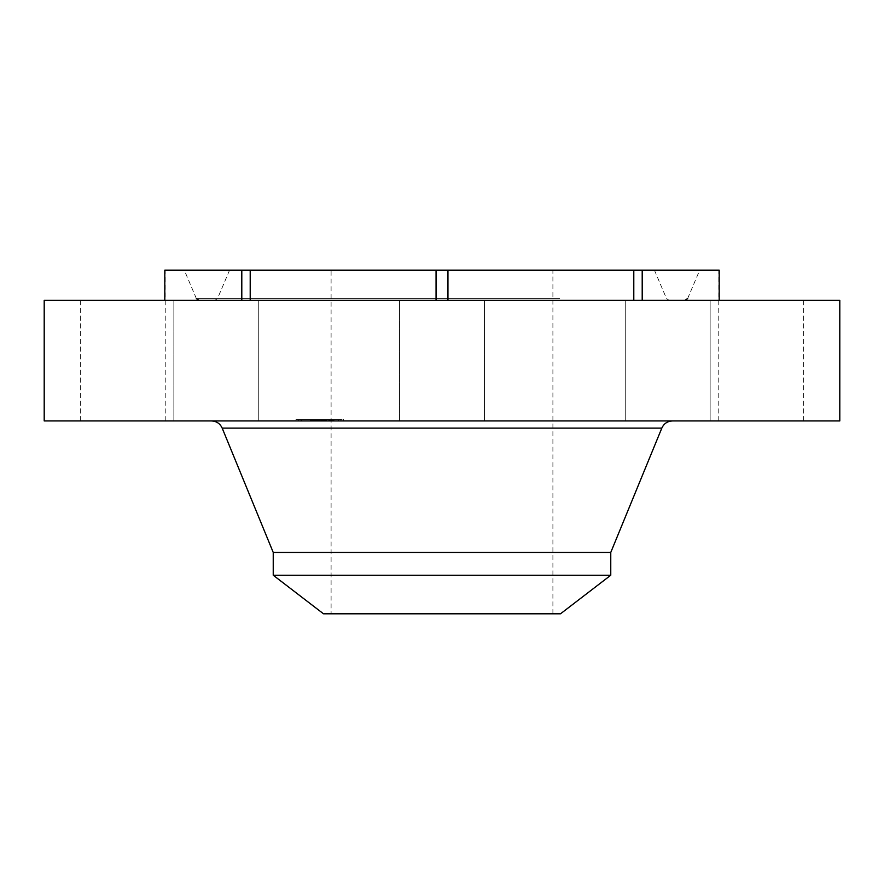 <?xml version="1.0" encoding="UTF-8"?>
<svg xmlns="http://www.w3.org/2000/svg" width="884" height="884" viewBox="0 0 884 884"><rect width="100%" height="100%" fill="white"/><g stroke="black" fill="none" stroke-linecap="round" stroke-linejoin="round"><path stroke-width="0.66" stroke-dasharray="4.42 3.31" d="M404.762 420.928L484.432 420.928L399.568 420.928L404.762 420.928L399.568 420.928L399.568 300.383L719.189 300.383L404.762 300.383M839.8 300.383L44.2 300.383M740.858 300.383L803.633 300.383L740.858 300.383M250.205 300.383L436.055 300.383L250.205 300.383L258.725 300.383L250.205 300.383L250.205 270.195L719.189 270.195L719.189 300.383M257.001 300.383L173.861 300.383L257.001 300.383M175.573 300.383L241.796 300.383L175.573 300.383M164.811 300.383L80.367 300.383L164.811 300.383L164.811 270.195L250.205 270.195M839.8 420.928L44.2 420.928M331.478 420.928L672.525 420.928L331.445 420.928L331.522 419.48M679.652 420.928L625.275 420.928L679.652 420.928M740.858 420.928L803.633 420.928L740.858 420.928M626.999 420.928L710.139 420.928L626.999 420.928M204.348 420.928L258.725 420.928L204.348 420.928M143.142 420.928L80.367 420.928L143.142 420.928M257.001 420.928L173.861 420.928L257.001 420.928M297.798 420.928L343.71 420.928L297.798 420.928M565.539 270.195L184.325 270.195L565.539 270.195M642.204 300.383L642.204 270.195M241.796 300.383L241.796 270.195M436.055 300.383L436.055 270.195M447.945 300.383L447.945 270.195M633.795 300.383L633.795 270.195M341.898 419.48L295.974 419.48L343.71 419.48L343.71 420.928M610.767 552.445L273.233 552.445M337.224 419.48L301.046 419.48L337.224 419.48M329.345 419.48L326.561 419.48L329.345 419.48M301.466 419.48L298.682 419.48L301.466 419.48M313.013 419.48L310.229 419.48L313.013 419.48M338.218 419.48L341.003 419.48L338.218 419.48M325.555 300.383L684.89 300.383L325.555 300.383M610.767 575.23L273.233 575.23M337.224 420.928L301.046 420.928L337.224 420.928M329.345 420.928L326.561 420.928L329.345 420.928M301.466 420.928L298.682 420.928L301.466 420.928M313.013 420.928L310.229 420.928L313.013 420.928M338.218 420.928L341.003 420.928L338.218 420.928M333.058 300.383L669.243 300.383L333.058 300.383M560.5 613.805L323.5 613.805M322.583 420.928L334.075 420.928L322.572 420.928L322.583 419.48L326.992 419.48L321.212 419.48L334.075 419.48L322.583 419.48M321.776 420.928L321.776 419.48M323.853 420.928L319.721 420.928L326.417 420.928L323.666 420.928L323.853 419.48L325.997 419.48L319.721 419.48L323.853 419.48M311.687 420.928L321.688 420.928L311.687 420.928L311.687 419.48L318.129 419.48L311.433 419.48L321.688 419.48L311.687 419.48M310.837 420.928L312.571 420.928L310.538 420.928L310.837 419.48L312.571 419.48L310.538 419.48L310.848 420.928M314.759 420.928L310.483 420.928L316.417 420.928L311.135 420.928L315.102 420.928L312.781 420.928L314.759 420.928L314.759 419.48L310.483 419.48L316.417 419.48L311.135 419.48L315.102 419.48L312.781 419.48L314.759 419.48L314.759 420.928L314.759 419.48M388.827 613.805L552.898 613.805L388.827 613.805M322.771 420.928L322.782 419.48M322.804 420.928L322.804 419.48M322.958 420.928L322.958 419.48M323.113 420.928L323.113 419.48M323.257 420.928L323.257 419.48M323.4 420.928L323.4 419.48M323.544 420.928L323.544 419.48M323.688 420.928L323.688 419.48M323.831 420.928L323.831 419.48M323.975 420.928L323.975 419.48M324.108 420.928L324.108 419.48L324.074 420.928M324.251 420.928L324.251 419.48L324.24 420.928M324.395 420.928L324.395 419.48M324.527 420.928L324.527 419.48M324.682 420.928L324.682 419.48L324.726 420.928M324.837 420.928L324.826 419.48M325.003 420.928L324.969 419.48M325.168 420.928L325.168 419.48M325.356 420.928L325.356 419.48L325.378 420.928M325.533 420.928L325.533 419.48L325.544 420.928M325.732 420.928L325.732 419.48L325.732 420.928M325.931 420.928L325.931 419.48L325.898 420.928M326.141 420.928L326.141 419.48M326.318 420.928L326.318 419.48M326.483 420.928L326.483 419.48M326.66 420.928L326.66 419.48M326.826 420.928L326.826 419.48M326.992 420.928L326.992 419.48M321.212 420.928L321.212 419.48M325.61 420.928L325.61 419.48L325.599 420.928M328.704 420.928L328.704 419.48M329.389 420.928L329.389 419.48L329.401 420.928M329.577 420.928L329.577 419.48M329.754 420.928L329.754 419.48L329.71 420.928M329.92 420.928L329.92 419.48L329.898 420.928M330.063 420.928L330.063 419.48L330.086 420.928M330.196 420.928L330.196 419.48L330.196 420.928M330.318 420.928L330.318 419.48M330.417 420.928L330.417 419.48M330.583 420.928L330.583 419.48L330.572 420.928M330.682 420.928L330.682 419.48L330.671 420.928M330.738 420.928L330.738 419.48M330.627 420.928L330.627 419.48M330.815 420.928L330.815 419.48M330.881 420.928L330.881 419.48M330.936 420.928L330.936 419.48L330.936 420.928M330.981 420.928L330.981 419.48M330.528 420.928L330.528 419.48M330.24 420.928L330.24 419.48M329.489 420.928L329.489 419.48M328.914 420.928L328.914 419.48M329.003 420.928L329.003 419.48M329.202 420.928L329.202 419.48M329.599 420.928L329.599 419.48M329.776 420.928L329.776 419.48M329.964 420.928L329.964 419.48M331.124 420.928L331.124 419.48M331.257 420.928L331.257 419.48M331.367 420.928L331.367 419.48M331.467 420.928L331.467 419.48L331.445 420.928M331.544 420.928L331.544 419.48M331.599 420.928L331.588 419.48M331.644 420.928L331.666 419.48M331.754 420.928L331.754 419.48M331.964 420.928L331.964 419.48M332.196 420.928L332.196 419.48M332.428 420.928L332.428 419.48M332.671 420.928L332.671 419.48M332.925 420.928L332.925 419.48M333.202 420.928L333.202 419.48M333.478 420.928L333.478 419.48M333.776 420.928L333.776 419.48M334.075 420.928L334.075 419.48M322.572 420.928L322.572 419.48M321.82 420.928L321.82 419.48M321.864 420.928L321.864 419.48L321.898 420.928M321.931 420.928L321.931 419.48L321.942 420.928M322.229 420.928L322.207 419.48M322.251 420.928L322.251 419.48M322.174 420.928L322.174 419.48M322.13 420.928L322.13 419.48M322.074 420.928L322.074 419.48M322.008 420.928L322.008 419.48L321.997 420.928M321.71 420.928L321.71 419.48M324.041 420.928L324.041 419.48M324.229 420.928L324.229 419.48M324.428 420.928L324.428 419.48L324.417 420.928M324.616 420.928L324.616 419.48L324.605 420.928M325.202 420.928L325.202 419.48L325.224 420.928M325.4 420.928L325.4 419.48M325.864 420.928L325.864 419.48M325.997 420.928L325.997 419.48M319.721 420.928L319.721 419.48M324.638 420.928L324.638 419.48M320.351 420.928L320.351 419.48M326.417 420.928L326.417 419.48M325.721 420.928L325.721 419.48M325.08 420.928L325.08 419.48M323.909 420.928L323.909 419.48M323.743 420.928L323.743 419.48M323.666 420.928L323.666 419.48M311.864 420.928L311.864 419.48L311.897 420.928M311.93 420.928L311.93 419.48L311.964 420.928M312.008 420.928L312.008 419.48M312.03 420.928L312.03 419.48L312.063 420.928M312.295 420.928L312.295 419.48L312.262 420.928M312.516 420.928L312.516 419.48M312.737 420.928L312.737 419.48M312.947 420.928L312.947 419.48M313.146 420.928L313.168 419.48M313.334 420.928L313.334 419.48L313.312 420.928M313.522 420.928L313.522 419.48L313.544 420.928M313.698 420.928L313.698 419.48L313.721 420.928M313.864 420.928L313.864 419.48M314.03 420.928L314.03 419.48M314.185 420.928L314.185 419.48L314.185 420.928M314.361 420.928L314.361 419.48L314.384 420.928M314.56 420.928L314.56 419.48M314.98 420.928L314.98 419.48M315.212 420.928L315.212 419.48M315.455 420.928L315.455 419.48M315.721 420.928L315.721 419.48M315.997 420.928L315.997 419.48L315.964 420.928M316.284 420.928L316.306 419.48M316.826 420.928L316.826 419.48L316.803 420.928M317.765 420.928L317.765 419.48M318.129 420.928L318.129 419.48L318.152 420.928M316.262 420.928L316.262 419.48M315.665 420.928L315.665 419.48M317.323 420.928L317.323 419.48M316.56 420.928L316.56 419.48M315.787 420.928L315.787 419.48M315.4 420.928L315.4 419.48L315.433 420.928M315.036 420.928L315.036 419.48M314.693 420.928L314.693 419.48M314.074 420.928L314.074 419.48M313.798 420.928L313.798 419.48M313.091 420.928L313.091 419.48L313.124 420.928M312.903 420.928L312.903 419.48M313.422 420.928L313.422 419.48M313.676 420.928L313.676 419.48M313.93 420.928L313.93 419.48L313.908 420.928M314.45 420.928L314.45 419.48M314.605 420.928L314.605 419.48M314.936 420.928L314.936 419.48M315.124 420.928L315.124 419.48M315.312 420.928L315.312 419.48M315.522 420.928L315.522 419.48M315.732 420.928L315.732 419.48M316.129 420.928L316.129 419.48M316.516 420.928L316.516 419.48M316.737 420.928L316.737 419.48M316.969 420.928L316.969 419.48M313.975 420.928L313.975 419.48M311.433 420.928L311.433 419.48M315.919 420.928L315.919 419.48M312.163 420.928L312.163 419.48M316.892 420.928L316.892 419.48M315.842 420.928L315.842 419.48M317.555 420.928L317.555 419.48M317.699 420.928L317.699 419.48L317.665 420.928M317.831 420.928L317.853 419.48M317.964 420.928L317.964 419.48M318.085 420.928L318.085 419.48M318.196 420.928L318.185 419.48M318.295 420.928L318.317 419.48M318.395 420.928L318.395 419.48L318.428 420.928M318.472 420.928L318.45 419.48M318.549 420.928L318.549 419.48L318.549 420.928M318.627 420.928L318.638 419.48M318.892 420.928L318.903 419.48M318.826 420.928L318.826 419.48M318.748 420.928L318.748 419.48M318.008 420.928L318.008 419.48L317.997 420.928M318.781 420.928L318.781 419.48M319.025 420.928L319.025 419.48M319.135 420.928L319.135 419.48M319.234 420.928L319.234 419.48L319.234 420.928M319.323 420.928L319.323 419.48L319.356 420.928M319.389 420.928L319.389 419.48M319.522 420.928L319.5 419.48M319.444 420.928L319.444 419.48M319.08 420.928L319.08 419.48M318.693 420.928L318.693 419.48M319.864 420.928L319.864 419.48M321.688 420.928L321.688 419.48M310.958 420.928L310.958 419.48L310.947 420.928M311.046 420.928L311.046 419.48M311.135 420.928L311.135 419.48M311.19 420.928L311.19 419.48M311.234 420.928L311.234 419.48L311.223 420.928M311.256 420.928L311.256 419.48L311.267 420.928M311.477 420.928L311.522 419.48L311.477 420.928M311.544 420.928L311.544 419.48L311.544 420.928M311.411 420.928L311.411 419.48M311.323 420.928L311.323 419.48M310.704 420.928L310.704 419.48M310.538 420.928L310.538 419.48M312.571 420.928L312.571 419.48M313.046 420.928L313.046 419.48M310.483 420.928L310.483 419.48M316.063 420.928L316.063 419.48M316.417 420.928L316.417 419.48M313.245 420.928L313.245 419.48M315.102 420.928L315.102 419.48M312.781 420.928L312.781 419.48M543.859 270.195L229.553 270.195L543.859 270.195M388.827 270.195L552.898 270.195L331.102 270.195L331.102 613.805M661.818 428.11L222.182 428.11M559.771 298.56L196.358 298.56L559.771 298.56M549.627 298.56L217.508 298.56L549.627 298.56M311.732 420.928L311.732 419.48M311.787 420.928L311.787 419.48M311.831 420.928L311.831 419.48M317.047 420.928L317.047 419.48M316.052 420.928L316.052 419.48M484.432 420.928L484.432 300.383L484.432 420.928M718.769 420.928L718.769 270.195M803.633 420.928L803.633 300.383M625.275 420.928L625.275 300.383L625.275 420.928M710.139 420.928L710.139 300.383L710.139 420.928M258.725 420.928L258.725 300.383L258.725 420.928M173.861 420.928L173.861 300.383L173.861 420.928M165.231 420.928L165.231 270.195M80.367 420.928L80.367 300.383M399.568 420.928L399.568 300.383M295.974 419.48L295.974 420.928M196.358 298.56L184.325 270.195M687.641 298.56L699.675 270.195M301.046 419.48L301.046 420.928M338.649 419.48L338.649 420.928M326.561 419.48L326.561 420.928L326.561 419.48M329.456 419.48L329.456 420.928L329.456 419.48M298.682 419.48L298.682 420.928L298.682 419.48M301.577 419.48L301.577 420.928L301.577 419.48M310.229 419.48L310.229 420.928L310.229 419.48M341.003 419.48L341.003 420.928L341.003 419.48M338.108 419.48L338.108 420.928L338.108 419.48M654.447 270.195L666.492 298.56L669.243 300.383M229.553 270.195L217.508 298.56L214.757 300.383M552.898 613.805L552.898 270.195"/><path stroke-width="1.33" d="M436.055 300.383L436.055 270.195L719.189 270.195L719.189 300.383M447.945 300.383L447.945 270.195M44.2 300.383L839.8 300.383L839.8 420.928L44.2 420.928L44.2 300.383M164.811 300.383L164.811 270.195L436.055 270.195M250.205 300.383L250.205 270.195M642.204 300.383L642.204 270.195M633.795 300.383L633.795 270.195M241.796 300.383L241.796 270.195M273.233 575.23L610.767 575.23L560.5 613.805L323.5 613.805L273.233 575.23L273.233 552.445L610.767 552.445L661.818 428.11C663.939 423.546 667.508 421.16 672.525 420.928M273.233 552.445L222.182 428.11L661.818 428.11M222.182 428.11C220.061 423.546 216.492 421.16 211.475 420.928M196.358 298.56L199.11 300.383M687.641 298.56L684.89 300.383M610.767 575.23L610.767 552.445"/></g></svg>
